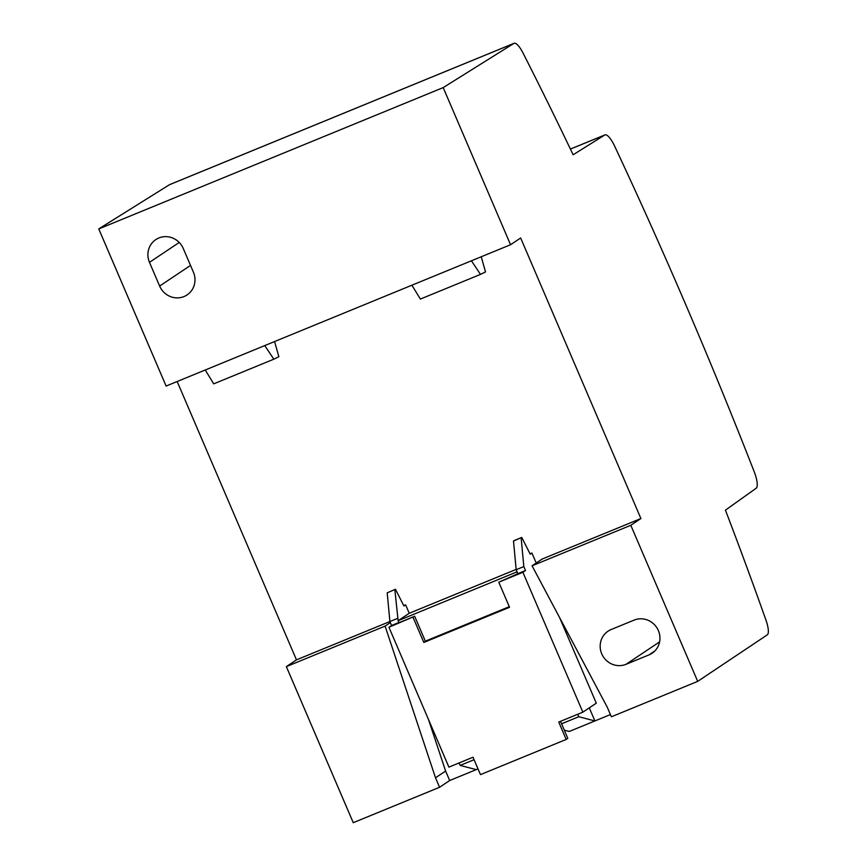 <?xml version="1.0" encoding="UTF-8"?>
<svg xmlns="http://www.w3.org/2000/svg" width="866" height="866" viewBox="0 0 866 866"><rect width="100%" height="100%" fill="white"/><g stroke="black" fill="none" stroke-linecap="round" stroke-linejoin="round"><path stroke-width="1.3" d="M561.569 723.792L578.791 716.723L594.899 720.945L569.265 731.467L564.296 730.168M471.429 260.785L510.55 244.732L443.197 87.596L98.756 228.916L166.11 386.052L471.429 260.785L480.5 274.392L485.523 271.913L481.225 256.758M149.472 262.344A18.998 18.229 -123.8 0 1 155.804 239.611A18.998 18.229 -123.8 0 1 183.256 248.477L193.421 272.195A18.998 18.229 -123.8 0 1 187.088 294.916A18.998 18.229 -123.8 0 1 159.636 286.051L149.472 262.344L179.23 242.458M264.758 345.577L273.829 359.184L278.863 356.716L274.565 341.561M411.902 285.206L420.378 299.062L480.5 274.392M205.242 369.999L213.718 383.855L273.829 359.184M98.756 228.916L169.433 184.729A17.223 4.774 67.7 0 1 169.639 184.62L514.079 43.3A17.223 4.774 67.7 0 1 523.021 53.021A1360.518 377.067 67.7 0 1 573.13 154.776L604.76 134.999A17.223 4.774 -112.3 0 1 604.955 134.89A17.223 4.774 -112.3 0 1 614.719 146.289A1506.894 417.639 67.7 0 1 754.167 471.634A17.223 4.774 67.7 0 1 756.159 488.251L725.437 510.15A1360.518 377.067 67.7 0 1 765.945 620.045A17.223 4.774 67.7 0 1 767.244 634.886L697.693 681.38L630.805 525.294L532.06 565.801L607.315 707.305L611.385 716.788L697.693 681.38M428.475 719.473L445.611 771.043L435.511 777.798L439.571 787.281L353.252 822.7L286.354 666.614L296.464 659.86L177.162 381.516M296.464 659.86L389.884 621.528L387.199 592.831L395.459 589.281L403.924 605.994L405.634 604.847L409.25 613.269L516.147 569.406M445.611 771.043L449.681 780.526L478.01 768.9M403.729 605.626L405.634 604.847M530.024 553.807L531.93 553.028L530.219 554.175L521.754 537.461L514.101 540.601L513.495 541.012L516.179 569.72L517.078 571.809L398.133 620.695L394.853 589.681M398.133 620.695L398.923 622.546L398.219 623.022L414.673 616.267L425.336 641.154L423.82 642.453L509.544 607.283L498.784 582.179L522.891 572.285L582.85 712.166L596.295 703.181L559.631 617.642M536.216 563.019L531.93 553.028M589.291 707.858L594.899 720.945L610.433 714.569M510.55 244.732L520.661 237.977L640.905 518.539L542.17 559.046L532.06 565.801M409.25 613.269L398.436 620.489M514.079 43.3A17.223 4.774 67.7 0 0 513.874 43.408L443.197 87.596M640.905 518.539L630.805 525.294M459.099 762.946L460.149 765.403L476.257 769.625M439.571 787.281L449.681 780.526M626.031 664.319A18.944 18.175 56.2 0 1 602.53 655.475A18.944 18.175 56.2 0 1 608.051 631.184A18.944 18.175 56.2 0 1 611.125 629.539L634.096 620.121A18.944 18.175 56.2 0 1 657.597 628.965A18.944 18.175 56.2 0 1 652.076 653.256A18.944 18.175 56.2 0 1 648.991 654.891L626.031 664.319L659.6 641.879M577.741 714.266L578.791 716.723M286.354 666.614L385.099 626.107L435.511 777.798M390.339 622.6L385.099 626.107M460.149 765.403L474.07 759.698M516.775 572.015L517.868 573.671L517.078 571.809M397.537 618.389L389.884 621.539L391.573 625.49L398.901 622.481M414.673 616.267L388.942 627.244L391.573 625.49M560.508 721.335L567.804 738.362L566.191 739.445L480.468 774.615L473.009 757.23L448.902 767.124L388.942 627.244M395.459 589.281L387.199 592.831M498.784 582.179L517.565 573.866M425.336 641.154L509.295 606.698M413.06 617.35L423.82 642.453M522.891 572.285L525.521 570.532L517.868 573.671M521.754 537.461L513.495 541.012M521.148 537.862L523.833 566.57L516.179 569.72M523.833 566.57L525.521 570.532M582.85 712.166L558.743 722.06L566.191 739.445M159.636 286.051L190.52 265.407M604.76 134.999L570.413 149.093M169.433 184.729L513.874 43.408M654.761 651.037L648.991 654.891M604.955 134.89L570.402 149.071"/></g></svg>
